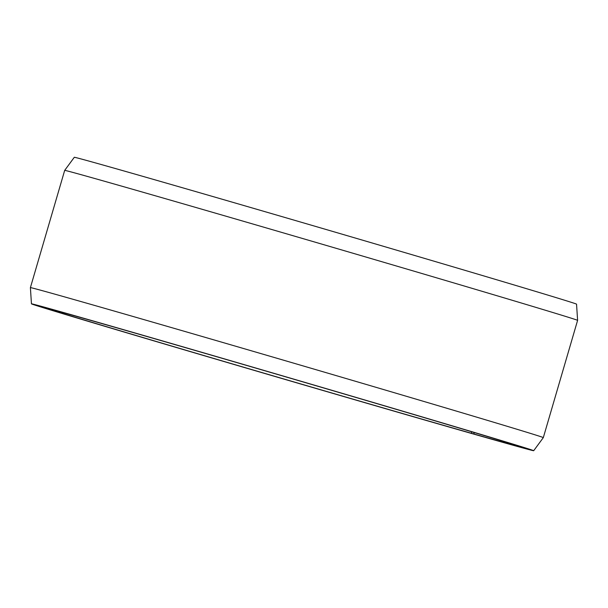 <?xml version="1.0" encoding="UTF-8"?>
<svg xmlns="http://www.w3.org/2000/svg" width="608" height="608" viewBox="0 0 608 608"><rect width="100%" height="100%" fill="white"/><g stroke="black" fill="none" stroke-linecap="round" stroke-linejoin="round"><path stroke-width="0.91" d="M484.226 437.061L484.211 437.084A261.638 1.368 -163.7 0 1 203.794 355.589A261.638 1.368 -163.7 0 1 31.449 303.84A261.638 1.368 -163.7 0 1 78.356 316.722A261.638 1.368 -163.7 0 1 359.723 398.476A261.638 1.368 -163.7 0 1 533.695 450.71A261.638 1.368 -163.7 0 1 486.795 437.821L474.134 434.066A245.427 1.284 -163.7 0 0 518.13 446.15A245.427 1.284 -163.7 0 0 354.388 397.001A245.427 1.284 -163.7 0 0 91.01 320.477A245.427 1.284 -163.7 0 0 47.014 308.385A245.427 1.284 -163.7 0 0 208.126 356.774A245.427 1.284 -163.7 0 0 471.717 433.375L471.466 431.703M543.316 437.616L543.316 437.616A267.201 1.398 -163.7 0 0 365.416 384.203A267.201 1.398 -163.7 0 0 78.303 300.785A267.201 1.398 -163.7 0 0 30.4 287.622A267.201 1.398 -163.7 0 0 30.4 287.63L64.684 170.384A267.201 1.398 -163.7 0 1 112.579 183.548A267.201 1.398 -163.7 0 1 399.471 266.897A267.201 1.398 -163.7 0 1 577.6 320.37A267.201 1.398 -163.7 0 0 577.6 320.37L543.316 437.616L533.695 450.71M577.6 320.37L576.551 304.16A261.638 1.368 -163.7 0 0 402.124 251.796A261.638 1.368 -163.7 0 0 121.205 170.179A261.638 1.368 -163.7 0 0 74.305 157.29L64.684 170.384M484.211 437.084L471.717 433.375M474.134 434.066L473.883 432.432M31.449 303.84L30.4 287.63"/></g></svg>
